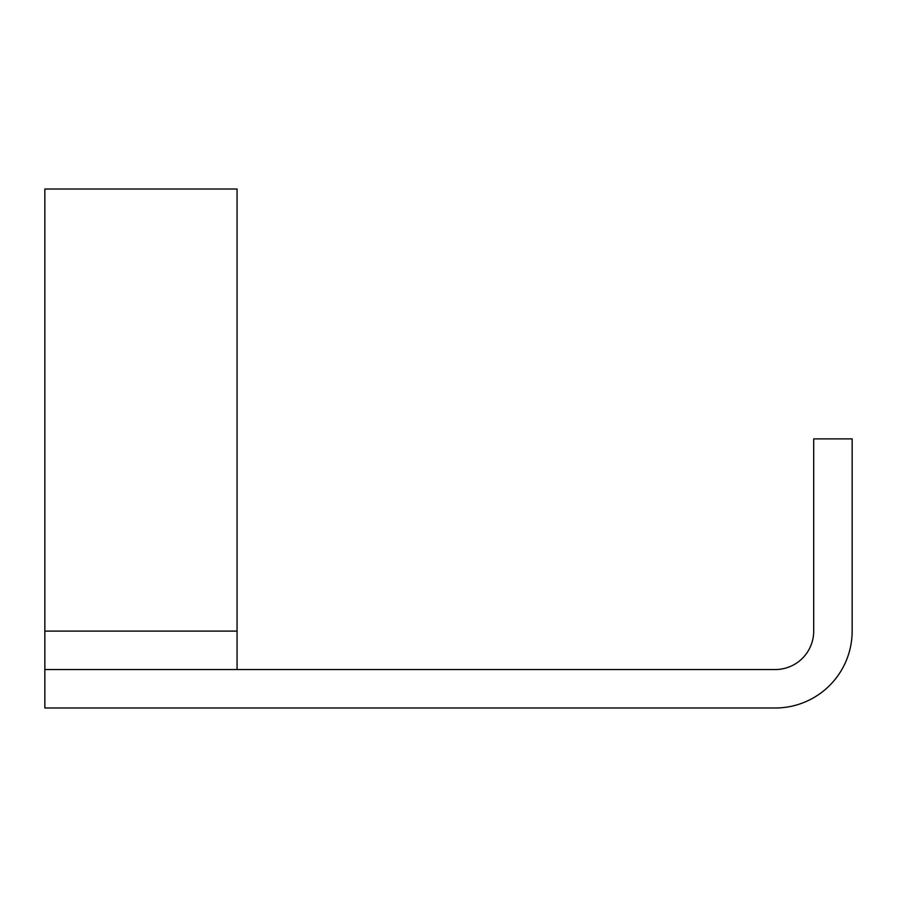<?xml version="1.0" encoding="UTF-8"?>
<svg xmlns="http://www.w3.org/2000/svg" width="897" height="897" viewBox="0 0 897 897"><rect width="100%" height="100%" fill="white"/><g stroke="black" fill="none" stroke-linecap="round" stroke-linejoin="round"><path stroke-width="1.35" d="M775.266 707.991L44.85 707.991L44.85 669.543L775.266 669.543A38.448 38.448 0 0 0 813.702 631.107L813.702 438.891L852.15 438.891L852.15 631.107A76.884 76.884 0 0 1 775.266 707.991A76.884 76.884 0 0 0 852.15 631.107M44.85 631.107L44.85 189.009L237.066 189.009L237.066 631.107L44.85 631.107L44.85 669.543M237.066 669.543L237.066 631.107"/></g></svg>
